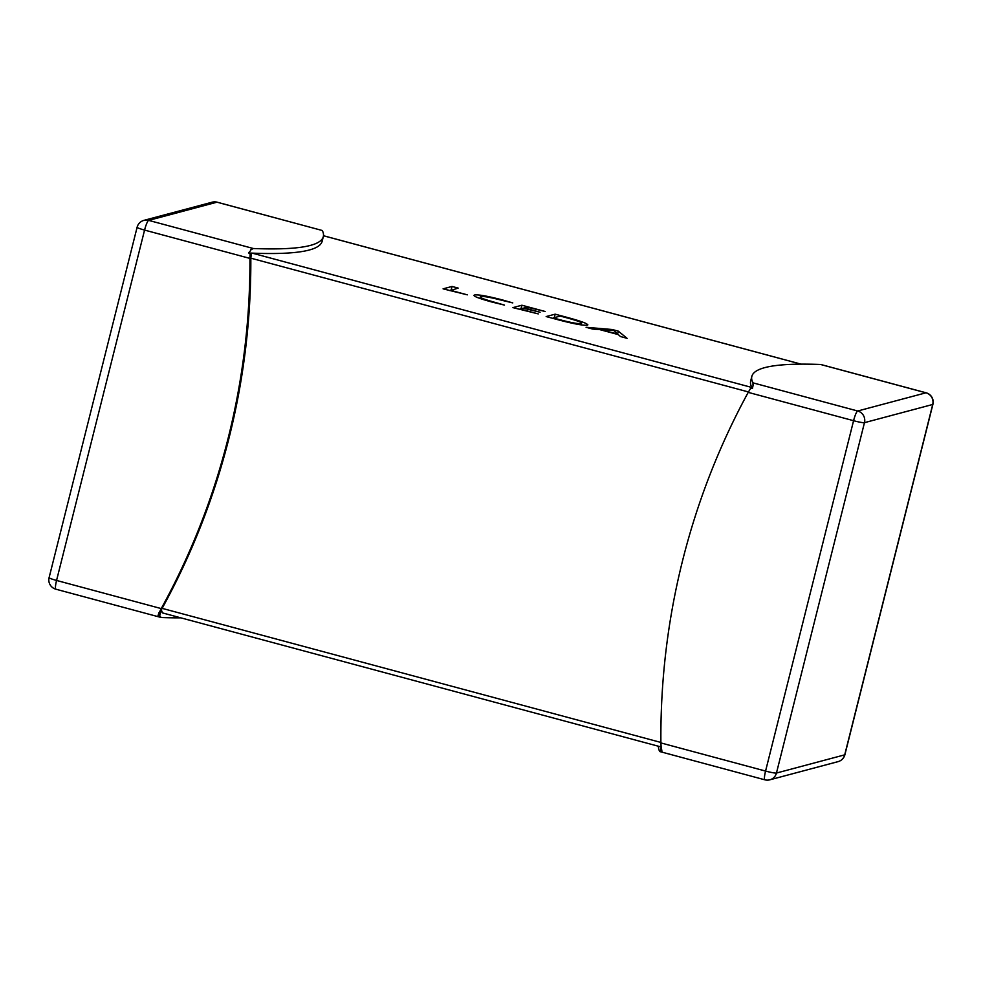 <?xml version="1.0" encoding="UTF-8"?>
<svg xmlns="http://www.w3.org/2000/svg" width="982" height="982" viewBox="0 0 982 982"><rect width="100%" height="100%" fill="white"/><g stroke="black" fill="none" stroke-linecap="round" stroke-linejoin="round"><path stroke-width="1.47" d="M820.989 364.543L820.596 364.482A716.295 68.654 14.1 0 0 751.831 376.413L750.678 381.016A716.295 68.654 14.1 0 0 751.856 387.473L252.202 253.135A716.295 68.654 -165.9 0 0 322.157 241.253L323.311 236.637A716.295 68.654 -165.9 0 1 253.368 248.52L250.913 249.698M587.346 325.165C583.259 325.631 573.648 323.876 558.525 319.887L546.164 316.56L555.149 314.166L567.977 317.616C582.351 321.544 588.807 324.06 587.346 325.165L587.874 324.846M519.994 308.999L538.283 313.909L512.911 307.624L521.896 305.23L545.17 311.49L527.003 307.133L524.044 307.918L540.112 312.239L523.062 308.176L519.871 309.49M480.726 296.613C478.774 297.239 482.96 298.982 493.246 301.867L504.502 305.107L491.43 301.904C477.952 298.172 472.33 295.864 474.552 294.993C478.209 294.404 487.514 296.061 502.44 299.94L512.776 302.91L501.507 300.21C490.153 297.288 483.23 296.085 480.726 296.613L479.842 298.43M473.95 295.373L474.552 294.993L474.306 295.963M450.161 290.218L467.334 294.846L443.078 288.843L452.051 286.449L458.152 288.094L450.026 290.721M612.24 329.51L618.329 331.155L627.081 338.324L620.44 336.531L618.353 334.617L599.585 329.571L592.723 329.08L586.07 327.288L612.24 329.51L611.995 330.492M161.134 610.19L159.624 616.205L158.004 615.763A716.295 702.596 75.1 0 0 161.134 610.19L162.14 608.361L660.886 742.441M748.456 391.953L250.827 258.168A716.295 702.596 75.1 0 1 162.14 608.361M251.306 253.098L248.52 252.975A716.295 68.654 -165.9 0 0 251.306 253.098L252.202 253.135M753.219 384.711L752.433 388.455L750.813 388.025L748.223 392.37A716.295 702.596 -104.9 0 0 660.898 742.932L661.193 747.805M751.831 376.413A716.295 68.654 14.1 0 0 753.01 382.857L752.985 384.993M750.813 388.025L751.991 387.706A716.295 68.654 14.1 0 0 752.433 388.455M661.389 747.854L661.917 751.242L659.695 751.488A716.295 68.654 -165.9 0 1 658.517 746.271M661.156 747.437L660.309 750.813M250.128 253.405L249.931 258.413A716.295 702.596 75.1 0 1 161.244 608.595L159.096 612.842M159.624 616.205L161.404 617.518A716.295 68.654 14.1 0 0 180.872 617.85M250.655 249.944L250.741 249.624A716.295 702.596 75.1 0 1 250.754 250.41L248.52 252.975M322.305 230.512L216.948 202.182A9.55 1.62 -75 0 1 217.108 202.182L322.305 230.512A716.295 68.654 -165.9 0 1 323.311 236.637M158.912 612.756L158.004 615.763M250.827 258.168L251.367 253.417M161.355 609.883L162.374 612.878L660.861 746.897M617.518 334.396L618.329 331.155M601.978 330.222L617.297 333.806L614.131 330.615M613.983 330.578L602.101 329.719M554.265 317.665L555.149 314.166M580.89 324.858L581.221 323.532C582.915 322.808 578.153 320.918 566.958 317.873L560.256 316.069L553.247 317.935L559.703 319.678C571.352 322.747 578.521 324.035 581.221 323.532L581.307 324.919M521.012 308.729L521.896 305.23M451.18 289.948L452.051 286.449M801.042 364.15L323.471 235.754M753.01 382.857L857.691 411.004A9.55 1.62 105 0 0 853.579 420.701L748.223 392.37M820.977 364.543L926.112 392.8A9.55 1.62 105 0 0 925.952 392.812L820.596 364.482M660.898 742.932L765.567 771.066L853.579 420.701A9.55 0.921 14.1 0 0 864.467 422.665L776.455 773.043L844.716 754.839L932.728 404.474L864.467 422.665A9.55 9.366 75.1 0 0 857.691 411.004L925.952 392.812A9.55 9.366 75.1 0 1 932.728 404.474A9.55 0.921 -165.9 0 0 932.9 404.351A9.55 9.55 0 0 0 926.112 392.8M769.827 779.818A9.55 9.366 75.1 0 0 776.455 773.043A9.55 0.921 -165.9 0 1 765.567 771.066A9.55 1.62 105 0 0 764.892 779.818A9.55 9.55 0 0 0 769.827 779.818L838.088 761.627A9.55 9.55 0 0 0 844.888 754.728L932.9 404.351M249.931 258.413L144.575 230.083L56.563 580.448L161.244 608.595M217.108 202.182A9.55 9.55 0 0 0 212.173 202.182A9.55 9.366 -104.9 0 1 216.948 202.182L148.687 220.385L253.368 248.52M56.048 589.188A9.55 1.62 -75 0 1 55.888 589.2A9.55 1.62 -75 0 1 56.563 580.448A9.55 0.921 14.1 0 1 49.1 577.649A9.55 9.55 0 0 0 55.888 589.2L161.023 617.457M143.912 220.373A9.55 9.55 0 0 0 137.112 227.272A9.55 0.921 -165.9 0 0 144.575 230.083A9.55 1.62 -75 0 1 148.687 220.385A9.55 9.366 -104.9 0 0 143.912 220.373L212.173 202.182M844.888 754.728A9.55 0.921 14.1 0 1 844.716 754.839A9.55 9.366 75.1 0 1 838.088 761.627M659.757 751.549L764.892 779.818M49.1 577.649L137.112 227.272M801.128 364.15L323.483 235.729"/></g></svg>
